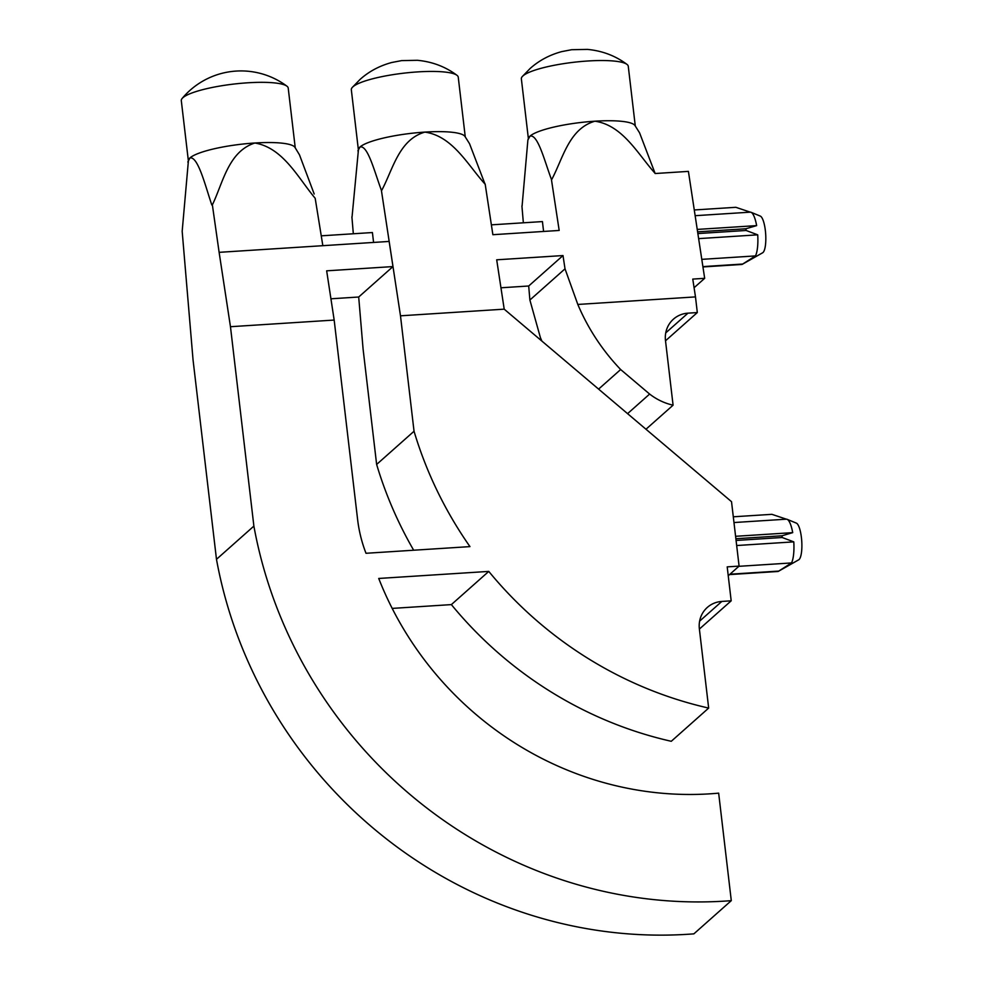 <?xml version="1.0" encoding="UTF-8"?>
<svg xmlns="http://www.w3.org/2000/svg" width="983" height="983" viewBox="0 0 983 983"><rect width="100%" height="100%" fill="white"/><g stroke="black" fill="none" stroke-linecap="round" stroke-linejoin="round"><path stroke-width="1.47" d="M188.318 160.401L181.302 100.647A53.832 10.346 -6.7 0 1 182.125 98.484A53.832 10.346 -6.7 0 1 247.802 82.793A53.832 10.346 -6.7 0 1 286.913 86.172A53.832 10.346 -6.7 0 1 288.216 88.089L295.244 147.843M488.772 571.406A384.906 364.152 48.4 0 0 708.669 708.079L671.266 741.293A384.906 364.152 48.4 0 1 451.369 604.606L488.772 571.406L378.725 578.459A326.491 308.883 48.4 0 0 718.659 793.146L731.291 900.649L693.875 933.85A441.195 417.406 -131.6 0 1 216.481 559.315L193.049 359.925L182.174 231.3L188.478 159.934A53.832 10.346 -6.7 0 1 189.977 157.894A53.832 10.346 -6.7 0 1 254.867 143.002C228.314 151.542 223.03 182.801 212.365 204.869L219.123 252.336L389.145 241.437L392.979 266.577L358.697 297.013L363.083 349.026L376.636 464.443A384.906 364.152 48.4 0 0 413.671 550.222M798.712 559.806A18.53 4.829 -93.7 0 0 799.044 559.56A18.53 4.829 -93.7 0 0 801.698 540.503A18.53 4.829 -93.7 0 0 796.353 523.116L787.1 519.319A22.941 5.984 86.3 0 1 792.703 532.639L781.976 535.784L782.173 537.504L793.785 541.866A22.941 5.984 -93.7 0 1 791.524 562.94L778.143 571.467L798.712 559.806M465.266 136.92L458.25 77.19A53.832 10.346 173.3 0 0 456.935 75.273A53.832 10.346 173.3 0 0 417.824 71.894A53.832 10.346 173.3 0 0 352.934 86.799A53.832 10.346 173.3 0 0 352.16 87.585A53.832 10.346 173.3 0 0 351.324 89.748L358.34 149.49M357.873 150.866L359.999 146.995C367.863 144.747 374.756 172.75 381.551 190.69C392.905 169.666 398.754 139.647 424.902 132.103A53.832 10.346 173.3 0 1 464.984 136.477L469.542 143.715L484.988 184.042C467.662 164.874 452.708 136.121 424.902 132.103A53.832 10.346 173.3 0 0 359.999 146.995A53.832 10.346 173.3 0 0 358.512 148.986L352.061 216.85M635.288 126.021L628.272 66.291A53.832 10.346 173.3 0 0 626.957 64.374A53.832 10.346 173.3 0 0 587.846 60.995A53.832 10.346 173.3 0 0 522.956 75.9A53.832 10.346 173.3 0 0 522.182 76.686A53.832 10.346 173.3 0 0 521.359 78.849L528.375 138.591M530.034 136.096A53.832 10.346 173.3 0 0 528.535 138.087L527.896 139.967L530.034 136.096C537.984 133.983 544.754 161.851 551.586 179.778C562.94 158.767 568.776 128.748 594.924 121.204A53.832 10.346 173.3 0 0 530.034 136.096M701.788 259.352L755.46 255.912L742.067 264.439L762.636 252.778A18.53 4.829 -93.7 0 0 762.98 252.533A18.53 4.829 -93.7 0 0 765.634 233.475A18.53 4.829 -93.7 0 0 760.289 216.088L751.037 212.291A22.941 5.984 -93.7 0 0 750.312 212.156L735.825 207.302L694.268 209.969M708.669 708.079L699.368 628.874A26.467 25.042 -131.6 0 1 707.293 607.445A26.467 25.042 -131.6 0 1 721.829 601.436L731.18 600.834L727.199 566.872L739.093 566.11L731.524 501.686L504.205 309.166L400.486 315.813L414.04 431.242A384.906 364.152 48.4 0 0 469.96 546.609L365.995 553.282A136.453 129.105 48.4 0 1 357.603 519.454L334.171 320.065L326.663 270.829L392.979 266.577M414.04 431.242L376.636 464.443M400.486 315.813L381.441 190.653M351.902 216.874L353.327 233.77M321.343 235.822L372.41 232.541L373.577 242.432M731.291 900.649A441.195 417.406 -131.6 0 1 253.884 526.102L230.464 326.712L334.171 320.065M739.093 566.11L728.243 575.743M504.205 309.166L496.698 259.807L563.001 255.555L565.016 268.826L577.82 304.447L695.485 296.903L692.769 279.086L704.676 278.324L688.407 171.386L655.133 173.524M655.071 173.315C637.795 154.061 622.78 125.259 594.924 121.204A53.832 10.346 173.3 0 1 635.006 125.578L639.564 132.816L655.071 173.315M485.16 183.993L492.876 234.704L559.18 230.452L551.463 179.742M451.369 604.606L392.192 608.403M733.982 522.538L786.388 519.184L771.901 514.33L733.306 516.8M521.924 205.963L523.349 222.809M500.949 287.786L528.694 286.004L529.886 300.024L540.417 337.661A204.71 193.676 -131.6 0 0 541.903 341.101M704.676 278.324L694.084 287.724M577.82 304.447A204.71 193.676 48.4 0 0 620.654 369.534L649.628 394.06A57.813 54.704 -131.6 0 0 673.085 405.18L665.491 340.597A26.467 25.042 -131.6 0 1 673.429 319.168A26.467 25.042 -131.6 0 1 687.965 313.159L665.737 332.893M695.485 296.903L697.316 312.557L687.965 313.159M528.694 286.004L563.001 255.555M731.18 600.834L699.38 629.071M786.388 519.184A22.941 5.984 86.3 0 1 787.1 519.319M735.591 536.3L792.703 532.639M522.096 205.951L527.896 139.967M673.085 405.18L645.978 429.239M598.598 389.108L620.654 369.534M565.016 268.826L529.886 300.024M543.587 231.447L542.432 221.58L491.377 224.849M735.886 538.733L781.976 535.784M697.316 312.557L665.516 340.794M755.46 255.912A22.941 5.984 -93.7 0 0 757.721 234.839L746.109 230.477L745.9 228.756L756.64 225.611A22.941 5.984 -93.7 0 0 751.037 212.291M649.628 394.06L627.572 413.646M736.083 540.453L782.173 537.504M695.141 215.695L750.312 212.156M736.685 545.528L793.785 541.866M697.23 229.42L756.64 225.611M738.86 566.319L791.524 562.94M697.598 231.853L745.9 228.756M729.976 574.207L778.561 571.098M697.856 233.561L746.109 230.477M729.546 574.588L778.143 571.467M742.067 264.439L702.943 266.946M698.63 238.623L757.721 234.839M742.497 264.058L702.894 266.602M330.927 298.795L358.697 297.013M230.464 326.712L219.123 252.336M322.842 245.689L315.187 198.283C298.181 178.046 283.251 147.819 254.867 143.002A53.832 10.346 -6.7 0 1 294.986 147.425L299.471 154.835L314.191 193.995M216.481 559.315L253.884 526.102M187.814 161.998L189.977 157.894C198.062 156.297 205.312 185.812 211.812 204.992L211.91 204.906M721.829 601.436L699.601 621.17M286.913 86.172A76.699 76.699 0 0 0 182.125 98.484M456.935 75.273C445.434 66.684 432.25 61.696 417.382 60.295L401.605 60.614L391.787 62.494C379.61 65.763 369.055 71.39 360.11 79.377L352.16 87.585M626.957 64.374C615.469 55.785 602.284 50.797 587.416 49.396L571.627 49.715L561.809 51.595C549.644 54.864 539.089 60.491 530.144 68.478L522.182 76.686"/></g></svg>
